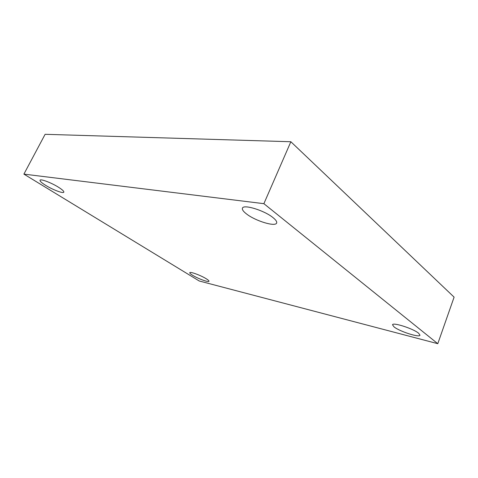 <?xml version="1.0" encoding="UTF-8"?>
<svg xmlns="http://www.w3.org/2000/svg" width="478" height="478" viewBox="0 0 478 478"><rect width="100%" height="100%" fill="white"/><g stroke="black" fill="none" stroke-linecap="round" stroke-linejoin="round"><path stroke-width="0.72" d="M23.9 174.117L263.886 203.676L437.788 343.694L199.23 280.986L23.9 174.117L45.117 134.306L290.857 141.739L263.886 203.676M290.857 141.739L454.1 297.137L437.788 343.694M192.586 275.28C190.573 274.031 189.629 273.171 189.76 272.705C189.891 271.337 200.945 275.388 206.275 278.788C208.211 280 209.107 280.831 208.97 281.273C208.737 282.612 197.946 278.644 192.586 275.28M394.069 326.916L392.522 324.807C392.635 322.035 413.159 328.577 418.603 333.208L419.977 335.18C419.57 337.898 399.614 331.463 394.069 326.916M246.415 213.869C243.296 211.443 241.97 209.549 242.448 208.187C243.314 204.01 264.4 210.428 273.052 217.651C275.908 219.964 277.103 221.75 276.631 223.011C275.453 227.134 255.204 220.902 246.415 213.869M45.697 185.374C41.694 182.883 39.805 181.174 40.021 180.236C40.415 178.605 51.307 182.704 58.4 187.179C62.265 189.629 64.076 191.284 63.825 192.162C63.347 193.763 52.795 189.796 45.697 185.374"/></g></svg>
